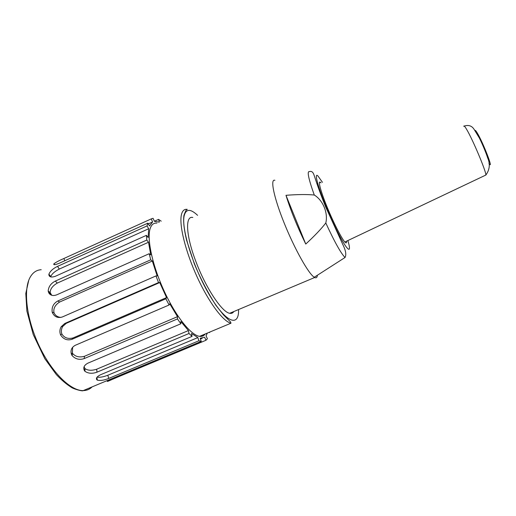 <?xml version="1.0" encoding="UTF-8"?>
<svg xmlns="http://www.w3.org/2000/svg" width="516" height="516" viewBox="0 0 516 516"><rect width="100%" height="100%" fill="white"/><g stroke="black" fill="none" stroke-linecap="round" stroke-linejoin="round"><path stroke-width="0.77" d="M50.562 293.727L49.762 294.139M188.424 330.575L96.653 369.224C91.758 370.785 87.855 370.572 84.959 368.585L84.934 371.288L84.547 370.83C82.889 367.837 83.985 365.283 87.849 363.174L180.852 323.771L180.864 321.52L188.424 330.575L189.004 333.497L97.002 372.171C92.306 373.868 88.281 373.571 84.934 371.288M84.966 368.585L84.082 366.753M72.75 353.608L72.034 355.505L71.389 354.202C70.318 350.287 71.621 347.313 75.297 345.281L169.106 304.982L169.745 303.75L177.491 316.682L84.482 356.285C79.509 357.646 75.6 356.756 72.75 353.608L72.382 352.809L72.64 347.268M166.539 297.584L72.995 337.967C68.041 339.193 64.339 337.883 61.888 334.033C60.998 331.672 61.256 329.169 62.655 326.518L66.287 323.319L64.752 323.493L158.547 282.568L159.741 282.549L166.539 297.584L165.881 298.79L71.995 339.309C67.196 340.753 63.384 339.257 60.546 334.826C59.488 331.975 59.695 329.279 61.165 326.751L64.752 323.493M159.741 282.549L66.287 323.319M152.323 261.012L157.174 275.944L155.967 275.931L62.339 316.972C57.618 318.366 54.238 316.785 52.2 312.232C51.555 307.194 53.412 303.447 57.786 301.002L150.743 259.819L152.323 261.012L59.65 302.021L57.786 301.002M60.83 317.437C57.457 317.043 55.173 315.45 53.987 312.644C53.225 308.478 55.109 304.937 59.65 302.021M148.511 242.249L150.762 254.93L149.182 253.724L56.599 294.894C52.864 296.171 50.2 295.397 48.607 292.572L48.181 291.037C48.53 286.696 50.916 283.381 55.335 281.072L146.776 240.063L148.511 242.249L57.263 283.097L55.335 281.072M51.761 295.262L50.155 292.572C50.246 288.992 52.613 285.832 57.263 283.097M54.541 264.669L54.012 263.721C56.167 262.141 59.443 260.406 63.842 258.516L151.227 218.907L152.607 221.964L149.511 225.956L147.866 223.144L58.966 263.373C55.025 264.914 53.322 265.089 53.864 263.889M152.607 221.964L148.311 223.912M159.121 222.112L154.419 221.325L153.046 218.287L151.227 218.907M107.618 381.401C106.483 381.447 107.838 380.569 111.682 378.776L201.259 341.411L200.208 338.251L204.62 337.238L205.987 340.263L207.393 338.754L206.039 335.748L207.361 333.078M202.169 338.264L200.453 338.986M97.137 380.028C95.544 378.499 96.679 376.738 100.549 374.745L192.068 336.374L191.488 333.459L197.847 337.587L107.805 375.261C103.342 376.957 99.762 377.583 97.085 377.138M192.836 217.475C185.031 215.436 185.857 235.386 195.848 261.425C205.639 287.722 222.022 312.315 229.685 313.289C231.49 313.67 232.858 313.089 233.8 311.561M205.2 333.981C203.826 335.903 201.937 336.696 199.537 336.355C190.972 335.239 175.885 316.502 164.281 291.346C152.646 266.217 146.828 239.598 150.046 228.956C151.33 224.718 153.626 222.77 156.922 223.105M147.034 225.918L148.692 228.743L148.15 237.534L146.421 235.348L55.502 276.228C51.49 277.64 49.272 277.137 48.859 274.712L48.904 274.19C50.239 271.087 53.116 268.481 57.54 266.366L147.034 225.918L147.866 223.144M148.692 228.743L59.288 269.075L57.54 266.366M50.807 276.911L50.807 276.57C51.729 274.028 54.554 271.532 59.288 269.075M50.155 292.572L48.181 291.037M53.987 312.651L52.2 312.232M61.888 334.033L60.546 334.826M177.491 316.682L177.465 318.927L84.153 358.607C79.367 360.162 75.33 359.123 72.034 355.505M96.853 377.46L97.389 380.163C100.414 380.84 104.193 380.253 108.741 378.415L107.805 375.261M197.847 337.587L198.905 340.766L108.741 378.415M107.605 380.898L107.773 381.363L117.912 376.983L117.584 376.254M205.987 340.263L117.912 376.983M209.386 332.233L209.599 332.601L209.677 332.111M204.633 334.678L200.434 336.438M161.198 221.177L158.554 219.384L159.418 221.983M154.394 221.267L158.554 219.384M192.068 336.374L189.004 333.497M201.259 341.411L198.905 340.766M146.776 240.063L146.421 235.348M150.743 259.819L149.182 253.724M158.547 282.568L155.967 275.931M169.106 304.982L165.881 298.79M180.852 323.771L177.465 318.927M50.807 276.576L48.904 274.19M316.837 183.477L317.269 183.69M285.98 195.306C297.564 194.403 306.994 194.306 314.276 195.022C322.861 200.182 328.273 212.805 325.802 222.989C321.229 228.936 314.547 235.96 305.756 244.055L285.98 195.306C290.592 210.27 297.184 226.524 305.756 244.055M317.366 275.26C317.159 277.531 316.269 278.272 314.689 277.498L314.27 277.253C308.632 273.906 294.675 249.105 284.271 223.286C273.809 197.441 269.965 178.426 274.905 180.316M346.533 241.185C346.688 242.772 346.346 243.262 345.514 242.662C342.843 240.798 334.465 224.821 327.679 208.445C320.862 192.042 317.65 180.155 320.404 182.296L321.042 182.883M238.56 309.555C239.147 327.576 225.963 322.9 209.786 295.545C193.565 268.391 181.052 228.504 184.186 215.707C186.012 208.741 190.488 208.612 197.602 215.34M230.987 323.184C223.254 321.668 208.812 302.453 197.177 277.066C185.521 251.698 179.02 225.157 181.393 214.824C182.348 210.709 184.309 208.896 187.289 209.399C186.702 208.851 185.592 210.844 183.941 215.372C183.122 221.035 184.006 229.304 186.592 240.185L194.339 263.805C200.214 278.021 207.374 291.817 215.823 305.201L223.493 314.902L230.568 321.939L230.994 323.19L199.537 336.355M71.995 339.309L72.995 337.967M84.153 358.607L84.482 356.285M97.002 372.171L96.653 369.224M64.842 260.715L63.842 258.516M41.203 269.726C36.423 269.984 32.676 272.603 29.967 277.576C23.085 290.198 26.606 319.372 39.158 345.843C51.658 372.352 70.615 390.889 83.173 390.612C86.72 390.56 89.7 389.316 92.132 386.877M96.544 379.402L96.924 378.228M347.868 240.553C352.989 257.407 345.294 248.964 333.168 222.822C321.004 196.77 312.722 170.628 317.972 176.014L322.448 182.329M314.276 195.022C308.465 178.704 306.852 170.906 309.445 171.628C311.258 170.957 312.677 171.783 313.696 174.105C314.902 177.207 318.069 188.353 325.86 207.335L344.204 247.577C345.959 251.931 346.236 255.239 345.043 257.497C340.966 253.433 334.555 241.927 325.802 222.989M485.195 175.356L485.872 175.034C486.214 171.486 472.501 138.959 466.509 129.174C464.768 126.259 463.865 125.317 463.794 126.349M475.03 130.587C475.165 129.987 475.829 130.664 477.029 132.618C482.905 141.977 494.257 171.364 488.962 163.372M186.869 209.586L187.289 209.399M48.685 292.649L50.497 293.656M62.649 326.512L61.217 326.686M72.382 352.809L71.414 354.15M84.869 368.469L84.547 370.778M96.84 377.48L97.131 379.982M107.496 380.989L107.599 381.356M53.89 263.94L54.367 264.669M48.904 274.77L50.8 276.757M28.741 280.317L25.8 293.449L26.884 311.084L33.256 334.613L44.815 358.685L56.334 374.584C61.378 379.944 66.235 384.098 70.905 387.032C72.962 388.883 82.979 391.625 83.173 390.612L201.163 341.398M345.043 257.497L314.27 277.253M314.689 277.498L229.685 313.289M320.404 182.296L319.404 182.741M464.29 126.065C468.573 124.711 471.837 125.801 474.081 129.322L479.306 137.907C483.266 145.654 487.149 155.961 487.523 157.58C490.335 163.778 489.781 169.596 485.872 175.034L344.823 242.004"/></g></svg>
